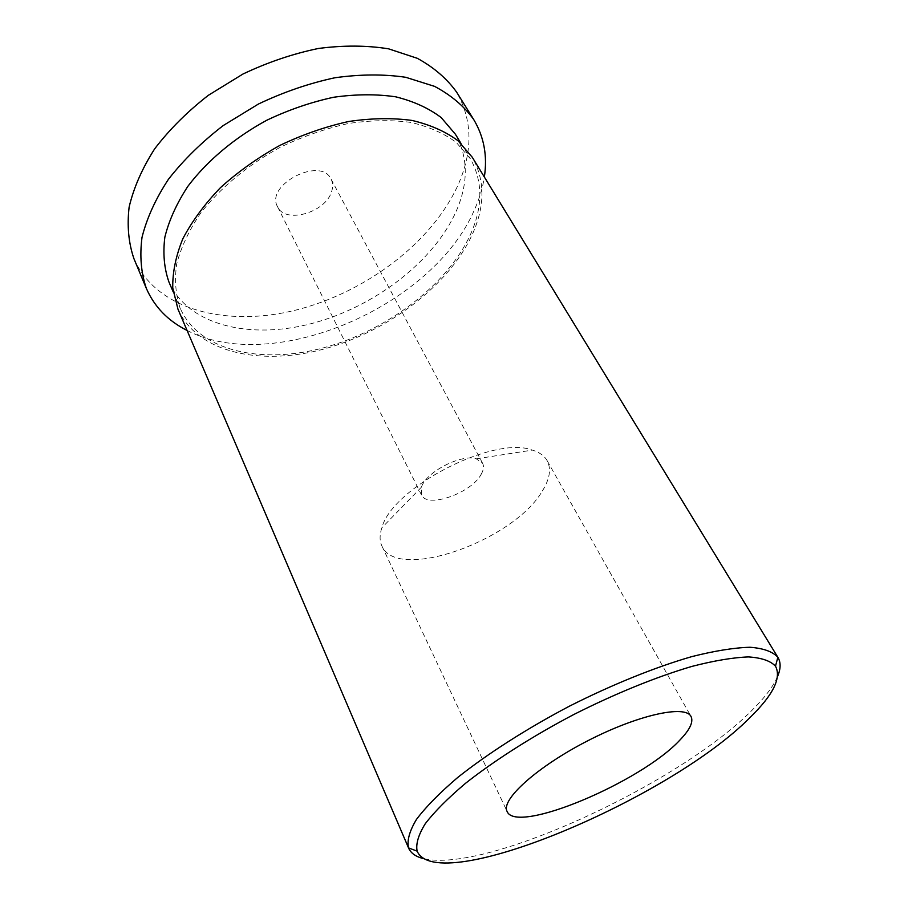 <?xml version="1.0" encoding="UTF-8"?>
<svg xmlns="http://www.w3.org/2000/svg" width="908" height="908" viewBox="0 0 908 908"><rect width="100%" height="100%" fill="white"/><g stroke="black" fill="none" stroke-linecap="round" stroke-linejoin="round"><path stroke-width="0.68" stroke-dasharray="4.54 3.41" d="M168.922 281.957C188.342 325.7 250.585 339.876 312.477 323.327C374.55 306.768 433.706 261.765 456.202 211.258C468.562 182.928 468.267 157.22 455.328 134.134M470.185 235.104C482.988 206.933 483.033 181.475 470.333 158.741L456.315 142.477C443.989 133.34 428.86 126.655 410.927 122.421C391.643 119.811 370.804 120.162 348.388 123.499C325.541 128.573 302.966 136.427 280.651 147.062C248.066 164.723 220.133 187.945 200.452 213.38C188.921 230.541 180.987 247.453 176.651 264.114C174.415 280.266 175.63 295.043 180.295 308.448C199.431 351.487 261.913 364.698 324.338 347.605C386.921 330.478 446.918 285.328 470.185 235.104M187.071 330.455C273.637 375.435 432.9 306.359 474.419 209.884C479.356 198.909 482.67 187.956 484.35 177.026M133.919 258.632C156.358 310.343 227.352 327.64 296.973 309.81C366.821 291.911 433.195 241.528 458.699 183.518C473.045 150.206 472.353 119.731 456.599 92.094M331.59 191.656C333.157 187.003 332.975 182.814 331.068 179.092C320.74 156.051 264.761 184.948 277.553 206.718C285.021 224.231 325.552 212.688 331.59 191.656M481.308 474.067C483.658 469.822 484.089 466.224 482.602 463.284L476.28 458.835C461.355 453.739 425.954 472.012 421.46 487.131L421.425 494.86C426.987 508.843 471.774 493.067 481.308 474.067M542.394 490.91C549.817 478.947 551.394 468.857 547.149 460.651C544.403 455.793 539.477 452.286 532.36 450.107C493.827 435.125 391.961 487.698 381.859 527.786C379.51 534.846 379.521 540.907 381.882 545.946C396.932 582.357 514.076 540.464 542.394 490.91M424.263 858.786C486.586 873.087 678.866 783.865 751.676 710.601C764.615 697.889 773.253 686.505 777.6 676.415M177.957 309.151C197.365 352.894 260.789 366.287 324.077 348.99C387.546 331.636 448.404 285.906 472.092 234.934C485.156 206.286 485.212 180.386 472.262 157.243M173.201 291.911L180.295 308.448M460.969 143.385L470.333 158.741M277.553 206.718L421.425 494.86M331.068 179.092L482.602 463.284M421.46 487.131L381.859 527.786M476.28 458.835L532.36 450.107M381.882 545.946L507.084 811.423M547.149 460.651L691.022 716.491"/><path stroke-width="1.36" d="M460.969 143.385L455.328 134.134L441.174 117.563C428.803 108.211 413.685 101.31 395.831 96.838C376.65 94.001 355.947 94.126 333.747 97.235C311.138 102.105 288.823 109.766 266.804 120.231C234.673 137.675 207.228 160.761 187.956 186.197C176.708 203.369 169.002 220.349 164.859 237.136C162.804 253.411 164.155 268.348 168.922 281.957L173.201 291.911M484.35 177.026C487.573 155.892 483.998 136.677 473.624 119.391C464.067 106.145 451.049 95.136 434.58 86.373L405.74 77.293C383.88 74.059 360.272 74.218 334.916 77.759C309.095 83.309 283.602 92.06 258.44 104.023L223.254 125.542C201.735 142.125 183.45 160.069 168.389 179.364C155.563 198.954 146.767 218.283 142.011 237.374C139.616 255.886 141.046 272.865 146.313 288.335C154.383 306.802 167.969 320.842 187.071 330.455M473.624 119.391L456.599 92.094C446.906 78.621 433.831 67.362 417.351 58.328L388.613 48.839C366.889 45.332 343.485 45.207 318.402 48.476C292.887 53.765 267.735 62.277 242.958 74.036L208.363 95.295C187.252 111.741 169.342 129.606 154.644 148.878C142.136 168.479 133.635 187.888 129.129 207.092C126.95 225.752 128.55 242.935 133.919 258.632L146.313 288.335M680.058 739.895C689.944 729.623 693.599 721.826 691.022 716.491C685.336 704.517 637.654 714.937 587.226 741.053C536.741 767.022 500.626 799.857 507.084 811.423C516.153 834.974 641.638 781.833 680.058 739.895M750.235 717.309C773.196 694.892 781.618 677.856 775.5 666.188C770.506 660.854 761.471 657.767 748.419 656.915C733.074 657.505 714.278 660.649 692.021 666.381C656.632 676.766 615.215 693.576 573.584 714.619C532.326 736.354 494.633 760.382 465.656 783.207C448.098 798.041 434.637 811.536 425.273 823.704C418.406 834.838 415.694 843.986 417.135 851.148C437.179 897.524 670.524 798.552 750.235 717.309M777.6 676.415C780.789 668.81 780.925 662.522 778.008 657.54L777.85 657.29C772.742 651.638 763.458 648.289 750.008 647.256C734.197 647.699 714.789 650.82 691.794 656.62C655.201 667.198 612.332 684.496 569.271 706.254C526.583 728.761 487.664 753.674 457.836 777.373C439.79 792.763 426 806.769 416.477 819.402C409.531 830.968 406.886 840.467 408.532 847.902L408.645 848.185C411.018 853.452 416.227 856.982 424.263 858.786M778.008 657.54L472.262 157.243L458.041 140.763C445.522 131.501 430.176 124.725 411.994 120.435C392.438 117.779 371.281 118.142 348.536 121.524C325.37 126.677 302.455 134.645 279.812 145.439C257.895 157.64 238.134 171.703 220.508 187.604C204.572 204.186 192.031 221.223 182.86 238.702C175.823 256.011 172.463 272.445 172.758 288.006L177.957 309.151L408.645 848.185M775.5 666.188L777.85 657.29M417.135 851.148L408.532 847.902"/></g></svg>
